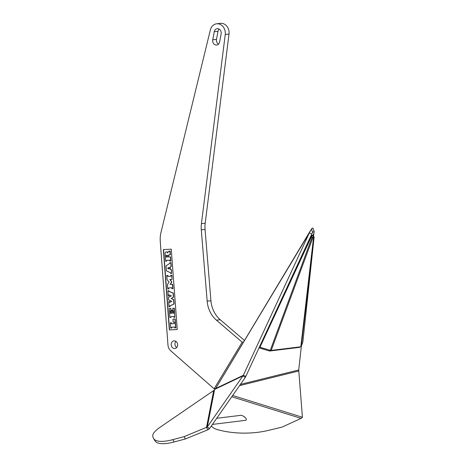 <?xml version="1.0" encoding="UTF-8"?>
<svg xmlns="http://www.w3.org/2000/svg" width="467" height="467" viewBox="0 0 467 467"><rect width="100%" height="100%" fill="white"/><g stroke="black" fill="none" stroke-linecap="round" stroke-linejoin="round"><path stroke-width="0.7" d="M214.12 388.813L242.192 342.177L216.454 320.175A25.475 21.389 83 0 1 207.167 301.18L201.295 229.875A25.475 21.389 83 0 1 201.423 223.687L225.252 34.517A9.071 7.618 83 0 0 216.595 23.811A9.071 7.618 83 0 0 210.348 29.97L160.998 232.397A25.475 21.389 -97 0 0 160.263 241.562L167.974 345.037A7.676 6.445 -97 0 0 170.718 350.775L214.12 388.813L215.62 388.632M173.531 348.318A3.841 3.222 83 0 1 171.191 344.267A3.841 3.222 83 0 1 173.952 340.875A3.841 3.222 83 0 1 175.3 341.05A3.841 3.222 83 0 1 177.641 345.101A3.841 3.222 83 0 1 174.88 348.493A3.841 3.222 83 0 1 173.531 348.318M214.248 31.744A4.185 3.514 83 0 1 217.184 28.662A4.185 3.514 83 0 1 221.136 33.887L219.624 41.966A4.185 3.514 83 0 1 216.688 45.048A4.185 3.514 83 0 1 212.736 39.823L214.248 31.744L218.013 31.283A4.185 3.514 83 0 1 219.146 29.082M169.352 329.947L177.256 329.509L171.261 249.168L163.357 249.6L169.352 329.947L177.25 329.498M242.192 342.177L243.395 342.031M216.595 23.811L220.354 23.35A9.071 7.618 83 0 1 229.017 34.062L205.188 223.226A25.475 21.389 -97 0 0 205.06 229.414L210.932 300.725A25.475 21.389 -97 0 0 220.22 319.714L244.387 340.379M176.672 347.536A3.841 3.222 83 0 1 175.919 341.371M218.486 44.161A4.185 3.514 83 0 1 216.495 39.362L218.013 31.283M163.549 249.588L169.539 329.924M171.617 328.073L171.552 327.209L174.664 327.034L174.728 327.904L175.849 327.828L175.189 318.973L172.953 319.107L173.175 322.113L174.29 322.049L174.407 323.602L171.482 323.748L171.407 322.744L170.286 322.82L170.683 328.126L171.803 328.05L171.739 327.198M174.868 317.245L174.389 308.255L172.854 308.337L172.848 310.794L173.45 310.759L173.631 313.199L172.615 313.252L172.393 310.269L171.313 310.327L171.535 313.316L170.519 313.369L170.338 310.905L170.94 310.87L170.759 308.465L169.223 308.547L169.895 317.519L170.829 317.467L170.77 316.714L173.882 316.544L173.934 317.297L174.868 317.245L174.203 308.278L172.667 308.36M173.631 313.188L172.802 313.229L172.58 310.246L171.313 310.327M171.535 313.299L170.706 313.345L170.525 310.894M170.94 310.87L170.945 308.442L169.223 308.547M170.829 317.467L170.957 316.702M169.994 306.702L170.116 305.797L174.068 303.988L173.742 299.563L171.331 298.53L173.561 297.135L173.251 293.031L169.048 291.426L168.996 290.737L167.904 290.813L168.283 295.973L169.194 295.92L169.112 294.829L171.43 295.932L168.394 297.426L168.575 299.861L171.833 301.355L169.679 302.423L169.614 301.565L168.71 301.612L169.089 306.755L169.994 306.702L169.93 305.821L173.882 304.011L173.555 299.586L171.144 298.553L173.374 297.158L173.064 293.054L168.861 291.449L168.809 290.76L167.904 290.813M169.194 295.92L169.305 294.922M169.86 302.336L169.801 301.542L168.71 301.612M172.737 288.653L172.411 284.304L170.128 284.426L171.681 281.916L169.807 279.505L172.049 279.383L171.733 275.221L170.805 275.273L170.875 276.225L167.764 276.394L167.694 275.442L166.76 275.489L167.069 279.657L169.107 282.056L167.431 284.52L167.758 288.927L168.692 288.875L168.622 287.905L171.733 287.73L171.803 288.705L172.924 288.629L172.603 284.28L170.315 284.403L171.874 281.893L170.006 279.5M172.049 279.383L171.926 275.197L170.805 275.273M170.869 276.207L167.951 276.371L167.881 275.419L166.76 275.489M168.692 288.875L168.809 287.894M171.605 273.458L171.517 269.71L170.332 269.243L170.169 267.042L171.278 266.494L170.986 262.647L169.865 262.723L169.906 263.289L166.036 265.822L166.415 270.86L170.613 272.746L170.671 273.51L171.605 273.458L171.325 269.733L170.146 269.266L169.976 267.066L171.085 266.517L170.799 262.67L169.865 262.723M170.677 261.012L170.367 256.873L168.424 256.984L168.283 255.14L170.204 254.696L169.941 251.123L169.007 251.176L169.054 251.789L167.764 252.057L167.583 253.003L167.04 252.017L166.246 251.876L165.575 252.116L165.09 253.085L165.697 261.286L166.631 261.234L166.567 260.353L169.679 260.183L169.743 261.065L170.864 260.989L170.554 256.85L168.61 256.961L168.476 255.128M169.731 255.058L170.397 254.673L170.128 251.1L169.007 251.176M169.048 251.777L168.097 251.847M167.694 252.624L167.227 251.993L166.34 251.865M166.631 261.234L166.754 260.341M169.182 268.881L167.77 268.286L169.083 267.492M167.443 257.037L166.328 257.095L166.194 255.367L167.314 255.303L167.443 257.037L166.515 257.072L166.386 255.356M171.407 322.744L170.286 322.82M171.482 323.748L171.22 322.767M174.407 323.602L171.296 323.771M175.189 318.973L172.953 319.107M175.662 327.852L174.997 318.996M169.194 268.986L167.583 268.309L169.072 267.404L169.194 268.986M313.024 228.235L314.168 231.469L313.445 236.763M301.338 346.339L298.722 369.975L302.429 417.352L301.087 418.379L281.922 427.153L268.017 430.475A52.222 24.517 0.1 0 1 217.564 429.646A13.607 6.392 0.1 0 1 211.405 425.863M314.168 231.469L312.884 232.006L311.798 234.008L309.352 232.864L311.612 228.894C312.493 227.826 312.995 227.762 313.129 228.707M311.612 228.894L312.546 232.595M310.573 230.435L216.571 386.991A2.79 0.701 115.1 0 1 216.133 387.803L214.505 389.927A2.79 2.586 11 0 1 213.693 390.546L160.088 427.252A13.607 3.975 -30.6 0 0 152.832 435.098A52.222 15.253 -30.6 0 0 153.474 438.338A52.222 15.253 -30.6 0 0 172.796 439.657L184.086 436.657L207.26 427.013L243.342 375.299L245.788 376.449L311.798 234.008M215.731 388.468L243.342 375.299L309.352 232.864L216.571 386.991M215.223 389.116L243.044 375.847L245.216 377.529L245.788 376.449M214.505 389.927L207.295 426.955L209.467 428.636L245.216 377.529M153.474 438.338L154.834 440.638A52.222 15.253 -30.6 0 0 174.156 441.951L185.446 438.957L207.862 429.78L209.467 428.636M185.446 438.957L184.086 436.657M213.693 390.546L206.502 427.48L207.862 429.78M209.397 428.729L207.26 427.013M311.997 237.411L312.692 237.324M311.746 237.423L312.867 237.685L313.83 237.54L312.867 237.289M313.293 236.74L314.128 236.868L302.867 341.996L301.11 346.759L270.755 350.472L259.944 347.244L311.156 237.23L312.452 237.709M313.83 237.54L314.128 236.868M259.944 347.244L259.424 347.022L310.643 237.014L311.471 237.324M310.643 237.014L311.156 237.23M259.045 347.839L269.576 351.032L299.68 347.349L299.931 346.934M270.043 350.268L269.576 351.032M212.409 424.427L245.514 420.329C248.613 419.518 242.367 414.287 239.734 415.507M245.473 417.72L244.369 416.757M311.471 237.347L312.102 235.94L313.322 235.788L312.038 235.269L310.911 237.113M313.269 237.394L313.322 235.788M309.568 239.314L308.611 240.89M312.038 235.269L312.102 235.94M216.454 320.175L220.22 319.714M207.167 301.18L210.932 300.725M201.295 229.875L205.06 229.414M201.423 223.687L205.188 223.226M225.252 34.517L229.017 34.062M216.495 39.362L212.736 39.823M313.771 233.769L312.703 235.537M240.417 384.382L298.722 369.975M298.857 370.967L239.553 385.625M302.441 417.264L232.654 395.485M174.156 441.951L172.796 439.657M301.087 418.379L231.772 396.746M300.818 346.823L313.544 237.604M301.262 346.543L313.993 237.294M312.867 237.685L271.169 350.448M311.985 237.54L270.276 350.338M240.201 415.402L216.711 418.274"/></g></svg>
